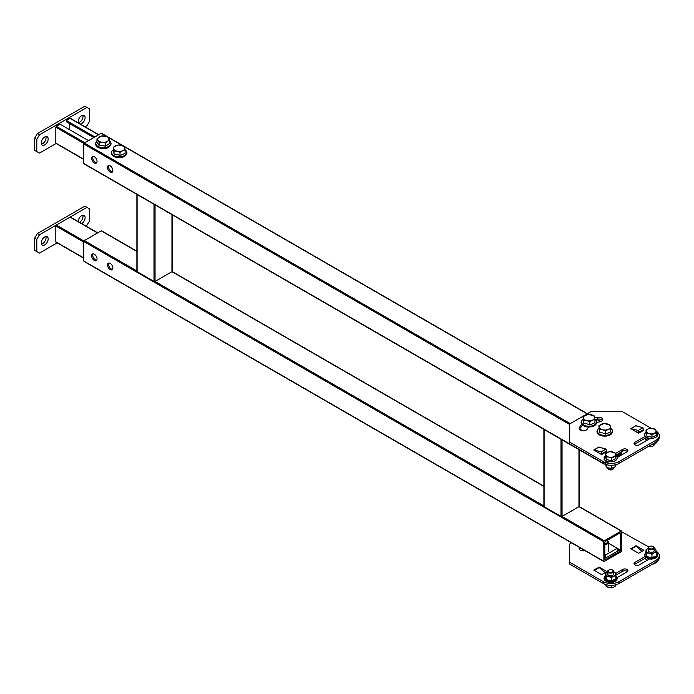 <?xml version="1.0" encoding="UTF-8"?>
<svg xmlns="http://www.w3.org/2000/svg" width="694" height="694" viewBox="0 0 694 694"><rect width="100%" height="100%" fill="white"/><g stroke="black" fill="none" stroke-linecap="round" stroke-linejoin="round"><path stroke-width="1.04" d="M110.19 263.39A3.808 2.195 -120 0 0 108.281 263.2A3.808 2.195 -120 0 0 107.7 266.253A3.808 2.195 -120 0 0 110.19 269.61A3.808 2.195 -120 0 0 112.09 269.801A3.808 2.195 -120 0 0 112.671 266.748A3.808 2.195 -120 0 0 110.19 263.39M112.541 269.367A3.808 2.195 60 0 1 111.24 269.003A3.808 2.195 60 0 1 108.889 263.026M94.349 254.247A3.808 2.195 -120 0 0 92.449 254.065A3.808 2.195 -120 0 0 91.86 257.11A3.808 2.195 -120 0 0 94.349 260.467A3.808 2.195 -120 0 0 96.258 260.658A3.808 2.195 -120 0 0 96.839 257.604A3.808 2.195 -120 0 0 94.349 254.247M96.709 260.224A3.808 2.195 60 0 1 95.408 259.86A3.808 2.195 60 0 1 93.048 253.883M621.182 531.04L604.283 540.799L603.763 541.71L603.91 561.559L621.182 551.765L621.711 550.854L621.711 531.344L578.952 506.663L578.952 449.617M620.124 532.871L620.653 533.174L620.124 532.871L605.341 541.407L604.812 542.318L604.812 559.39L605.341 559.694L620.124 551.157L617.218 549.483M604.812 554.506L605.61 554.966L617.218 548.26L620.653 550.247L620.653 533.174M620.653 550.247L620.124 551.157M605.341 559.694L604.812 559.39M603.763 541.71L83.792 241.512L83.792 261.013L603.763 561.212M83.792 241.512L84.321 240.592L136.892 270.946M136.892 251.445L101.211 230.842L84.321 240.592M101.211 230.842L101.74 231.145M84.321 261.317L83.792 261.013M110.19 165.866A3.808 2.195 -120 0 0 108.281 165.675A3.808 2.195 -120 0 0 107.7 168.729A3.808 2.195 -120 0 0 110.19 172.077A3.808 2.195 -120 0 0 112.09 172.268A3.808 2.195 -120 0 0 112.671 169.223A3.808 2.195 -120 0 0 110.19 165.866M112.541 171.834A3.808 2.195 60 0 1 111.24 171.47A3.808 2.195 60 0 1 108.889 165.502M94.349 156.723A3.808 2.195 -120 0 0 92.449 156.532A3.808 2.195 -120 0 0 91.86 159.585A3.808 2.195 -120 0 0 94.349 162.943A3.808 2.195 -120 0 0 96.258 163.125A3.808 2.195 -120 0 0 96.839 160.08A3.808 2.195 -120 0 0 94.349 156.723M96.709 162.691A3.808 2.195 60 0 1 95.408 162.327A3.808 2.195 60 0 1 93.048 156.358M603.763 452.557L603.763 453.321M84.321 163.793L604.361 463.948M616.923 456.695L621.182 454.24L621.711 451.742M616.185 455.906L620.124 453.633L619.282 453.139M604.812 452.106L604.812 452.714M620.653 452.714L620.124 453.633M569.713 424.52L83.792 143.979L83.792 163.489M83.792 143.979L84.321 143.068L570.242 423.609M106.442 136.336L101.211 133.317L84.321 143.068M101.211 133.317L101.74 133.621M543.94 429.404L561.793 439.71M578.952 506.047L578.952 506.663L562.053 516.414L561.004 516.414L561.004 439.614M544.105 429.855L544.105 506.663L561.004 516.414M544.105 506.663L544.105 506.047M136.935 194.424L154.788 204.73M171.947 271.076L171.947 214.637M155.057 204.886L155.057 281.434L171.947 271.684L543.888 486.416M543.888 505.926L155.057 281.434L153.999 281.434L153.999 204.635M137.108 194.875L137.108 271.684L153.999 281.434M137.108 271.684L137.108 271.076M98.574 134.836L70.068 118.379L66.372 120.513L66.372 121.736L93.82 137.585M94.878 136.97L66.372 120.513M69.539 123.558L69.539 129.657M88.546 140.63L60.04 124.174L56.344 126.308L84.85 142.764M83.948 143.458L55.815 127.219L55.815 143.068L83.792 159.221M70.068 118.379L70.597 118.683M56.344 143.372L55.815 143.068M55.815 127.219L56.344 126.308M80.278 124.026A4.849 2.802 120 0 0 85.11 117.616A4.849 2.802 120 0 0 84.104 115.395A4.849 2.802 120 0 0 80.365 116.696A4.849 2.802 120 0 0 78.249 121.58A4.849 2.802 120 0 0 78.552 123.02M78.439 122.777A4.849 2.802 120 0 0 83.002 116.401A4.849 2.802 120 0 0 82.812 115.204M41.302 142.912A4.849 2.802 120 0 0 42.299 145.133A4.849 2.802 120 0 0 46.047 143.84A4.849 2.802 120 0 0 48.164 138.956A4.849 2.802 120 0 0 47.157 136.735A4.849 2.802 120 0 0 43.418 138.028A4.849 2.802 120 0 0 41.302 142.912M41.493 144.109A4.849 2.802 120 0 0 46.047 137.733A4.849 2.802 120 0 0 45.856 136.544M85.067 126.785L86.958 125.692L89.604 121.12L89.604 108.932L86.958 107.405L39.454 134.836L36.808 139.407L36.808 151.604L39.454 153.122L56.127 143.502M86.958 107.405L84.85 106.191L37.337 133.621L39.454 134.836M36.808 139.407L34.7 138.193L34.7 150.381L36.808 151.604M34.7 138.193L37.337 133.621M97.516 232.976L70.068 217.127L56.344 225.056L83.948 240.992M83.792 242.119L55.815 225.966L55.815 241.816L83.792 257.968M56.344 242.119L55.815 241.816M55.815 225.966L56.344 225.056M70.068 217.127L70.597 217.43M48.164 238.918A4.849 2.802 120 0 0 47.157 236.697A4.849 2.802 120 0 0 43.418 237.999A4.849 2.802 120 0 0 41.302 242.883A4.849 2.802 120 0 0 42.299 245.103A4.849 2.802 120 0 0 46.047 243.802A4.849 2.802 120 0 0 48.164 238.918M41.493 244.071A4.849 2.802 120 0 0 46.047 237.704A4.849 2.802 120 0 0 45.856 236.507M81.64 223.555A4.849 2.802 120 0 0 85.11 217.586A4.849 2.802 120 0 0 84.104 215.366A4.849 2.802 120 0 0 80.365 216.667A4.849 2.802 120 0 0 78.249 221.551A4.849 2.802 120 0 0 78.249 221.603M79.524 222.332A4.849 2.802 120 0 0 83.002 216.363A4.849 2.802 120 0 0 82.812 215.175M86.125 226.149L89.604 221.091L89.604 208.903L84.85 206.153L37.337 233.583L39.454 234.806L36.808 239.378L36.808 251.566L39.454 253.093L57.177 242.857M86.958 207.376L39.454 234.806M36.808 239.378L34.7 238.155L34.7 250.352L36.808 251.566M34.7 238.155L37.337 233.583M581.85 424.355A26.502 15.303 0 0 0 579.351 427.747A4.103 2.368 0 0 0 579.195 428.406A4.103 2.368 0 0 0 580.392 430.08A4.103 2.368 0 0 0 587.245 429.066A18.287 10.557 180 0 1 588.59 427.114M645.342 436.266L634.906 442.295A3.062 1.77 0 0 0 634.012 443.544A3.062 1.77 0 0 0 634.906 444.793A3.062 1.77 0 0 0 639.235 444.793L650.399 438.348M636.736 426.038L635.964 425.587L630.941 428.788M631.046 428.528L635.799 425.786L642.939 427.695L643.347 429.699L638.601 432.449L638.185 430.445L630.681 428.64L638.601 433.212L643.876 430.159L643.217 429.777M599.781 447.37L599.009 446.927L593.995 450.128M594.09 449.859L598.844 447.118L605.992 449.035L606.4 451.039L601.646 453.781L601.238 451.777L593.726 449.972L601.646 454.544L606.929 451.499L606.261 451.117M651.146 428.259L622.501 411.724L590.828 411.724L569.713 423.913L569.713 442.199L603.233 461.553A11.199 6.463 0 0 0 619.065 461.553L656.021 440.222A11.199 6.463 0 0 0 659.3 435.65A11.199 6.463 0 0 0 656.108 431.13M569.713 442.199L569.713 444.03L603.233 463.384L603.233 461.553M619.065 461.553L619.065 463.384L656.021 442.052L656.021 440.222M602.392 420.477A4.103 2.368 0 0 0 597.465 419.115A26.502 15.303 0 0 0 595.365 419.523M582.795 425.301A26.502 15.303 0 0 0 579.499 429.3M605.341 452.41L604.682 452.028M642.297 431.078L641.629 430.696M627.445 451.525A3.062 1.77 0 0 0 622.657 451.187L615.699 455.212M646.071 437.671L634.906 444.117A3.062 1.77 0 0 0 634.446 444.455M659.3 435.65L659.3 437.48A11.199 6.463 180 0 1 656.021 442.052M619.065 463.384A11.199 6.463 180 0 1 603.233 463.384M596.814 422.499A18.287 10.557 180 0 1 599.746 421.848A4.103 2.368 0 0 0 602.713 419.566A4.103 2.368 0 0 0 597.465 417.294A26.502 15.303 0 0 0 594.663 417.857M617.183 457.519L626.986 451.863A3.062 1.77 0 0 0 627.879 450.614A3.062 1.77 0 0 0 625.997 448.983A3.062 1.77 0 0 0 622.657 449.365L615.344 453.581M601.646 453.781L599.182 453.121M605.992 449.035L601.238 451.777M638.601 432.449L636.129 431.781M642.939 427.695L638.185 430.445M615.786 575.239L622.657 571.275A3.062 1.77 180 0 1 626.986 571.275A3.062 1.77 180 0 1 627.445 571.604M615.483 573.591L622.657 569.444A3.062 1.77 180 0 1 626.986 569.444A3.062 1.77 180 0 1 627.879 570.694A3.062 1.77 180 0 1 626.986 571.943L617.009 577.703M599.009 567.007L606.929 571.578L601.646 574.623L593.726 570.052L599.009 567.328M635.964 545.675L643.876 550.247L638.601 553.292L630.681 548.72L635.964 545.996M621.711 531.804L648.795 546.985M656.021 562.131L656.021 560.301A11.199 6.463 0 0 0 659.3 555.729L659.3 557.56A11.199 6.463 180 0 1 656.021 562.131L619.065 583.463A11.199 6.463 180 0 1 603.233 583.463L603.233 581.633L569.713 562.279L569.713 543.992L571.604 542.899M569.713 562.279L569.713 564.109L603.233 583.463M656.021 560.301L619.065 581.633L619.065 583.463M585.302 550.559A4.103 2.368 180 0 1 579.195 548.486A4.103 2.368 180 0 1 579.351 547.826A26.502 15.303 180 0 1 579.533 547.479M650.478 558.384L639.235 564.873A3.062 1.77 180 0 1 635.895 565.254A3.062 1.77 180 0 1 634.012 563.623A3.062 1.77 180 0 1 634.906 562.374L645.446 556.293M603.233 581.633A11.199 6.463 0 0 0 619.065 581.633M659.3 555.729A11.199 6.463 0 0 0 656.238 551.288M579.499 549.379A26.502 15.303 180 0 1 580.384 547.974M640.883 550.342L642.297 551.157M603.927 571.674L605.341 572.489M634.446 564.534A3.062 1.77 180 0 1 634.906 564.205L646.131 557.724M593.995 570.208L593.995 569.904A2.793 1.614 -120 0 1 594.506 570.277L595.235 570.928M630.941 548.876L630.941 548.564A2.793 1.614 -120 0 1 631.453 548.937L632.191 549.587M635.695 545.822A2.793 1.614 60 0 1 636.207 546.195L641.993 551.331M598.749 567.154A2.793 1.614 60 0 1 599.252 567.527L605.047 572.663M605.61 554.966L605.61 558.019L617.218 551.314L617.218 548.26L608.551 543.255M604.812 557.56L605.61 558.019M604.812 543.437A2.984 1.726 0 0 0 607.571 542.37A2.984 1.726 0 0 0 606.929 540.487L607.458 540.799A3.73 2.151 180 0 1 608.551 542.318A3.73 2.151 180 0 1 604.812 544.478M606.929 540.487L607.458 540.799M120.01 155.569L117.017 154.372L114.033 154.146L113.191 147.232L118.318 144.959L124.287 146.382L124.712 147.822A5.595 3.236 180 0 1 124.339 149.488A5.595 3.236 180 0 1 122.569 150.815L120.01 152.359L120.01 155.569L125.137 153.296L125.137 150.086L122.569 150.815A5.595 3.236 180 0 1 117.017 151.231L114.033 150.928L113.191 147.232M120.01 152.359L117.017 151.231A5.595 3.236 180 0 1 113.608 148.672A5.595 3.236 180 0 1 115.751 145.688A5.595 3.236 180 0 1 121.303 145.263A5.595 3.236 180 0 1 124.712 147.822L125.137 150.086M114.033 154.146L114.033 150.928M582.734 549.327L583.142 550.854M105.514 146.243L102.33 145.419L99.147 145.575L96.96 142.062L96.96 138.852L101.142 135.998L107.501 136.666L108.594 138.011A5.595 3.236 180 0 1 108.837 139.676A5.595 3.236 180 0 1 107.596 141.194L105.514 143.025L105.514 146.243L109.687 143.389L109.687 140.179L107.596 141.194A5.595 3.236 180 0 1 102.33 142.287L99.147 142.365L96.96 138.852M105.514 143.025L102.33 142.287A5.595 3.236 180 0 1 98.054 140.197A5.595 3.236 180 0 1 99.051 137.013A5.595 3.236 180 0 1 104.317 135.92A5.595 3.236 180 0 1 108.594 138.011L109.687 140.179M99.147 145.575L99.147 142.365M605.662 434.132L602.678 432.935L599.685 432.7L598.844 425.786L603.971 423.514L609.939 424.945L610.364 426.385A5.595 3.236 180 0 1 609.991 428.042A5.595 3.236 180 0 1 608.222 429.369L605.662 430.922L605.662 434.132L610.789 431.859L610.789 428.64L608.222 429.369A5.595 3.236 180 0 1 602.678 429.794L599.685 429.491L598.844 425.786M605.662 430.922L602.678 429.794A5.595 3.236 180 0 1 599.26 427.235A5.595 3.236 180 0 1 601.403 424.242A5.595 3.236 180 0 1 606.955 423.826A5.595 3.236 180 0 1 610.364 426.385L610.789 428.64M599.685 432.7L599.685 429.491M589.822 424.988L586.838 423.791L583.854 423.557L583.003 416.652L588.13 414.37L594.107 415.801L594.532 417.241A5.595 3.236 180 0 1 594.151 418.898A5.595 3.236 180 0 1 592.39 420.226L589.822 421.779L589.822 424.988L594.949 422.715L594.949 419.506L592.39 420.226A5.595 3.236 180 0 1 586.838 420.651L583.854 420.347L583.003 416.652M589.822 421.779L586.838 420.651A5.595 3.236 180 0 1 583.428 418.092A5.595 3.236 180 0 1 585.571 415.099A5.595 3.236 180 0 1 591.123 414.682A5.595 3.236 180 0 1 594.532 417.241L594.949 419.506M583.854 423.557L583.854 420.347M615.856 585.84L615.856 584.756L615.856 585.84L613.626 587.176L615.856 585.84M611.405 587.809L611.405 585.354L611.405 587.809L613.626 587.176L611.405 587.809L608.82 587.549L606.235 586.577L606.235 584.704L606.235 586.577L605.862 585.32L606.235 586.577L611.405 587.809M605.706 584.539L605.862 585.32L605.706 584.539M609.532 573.001A2.984 1.726 0 0 0 613.661 571.405A2.984 1.726 0 0 0 612.785 570.182A2.984 1.726 0 0 1 613.661 571.405L613.661 573.981L613.661 571.405A2.984 1.726 0 0 1 609.532 573.001A2.984 1.726 0 0 1 607.692 571.405A2.984 1.726 0 0 0 609.532 573.001M608.56 570.182A2.984 1.726 0 0 0 607.692 571.405L607.692 573.981L607.692 571.405A2.984 1.726 0 0 1 608.56 570.182L608.968 569.956A2.412 1.397 0 0 0 609.748 572.229A2.412 1.397 0 0 0 612.681 571.709A2.412 1.397 0 0 0 612.386 569.956A2.412 1.397 0 0 0 611.596 569.653A2.412 1.397 0 0 0 608.968 569.956A2.412 1.397 0 0 0 609.748 572.229A2.412 1.397 0 0 0 612.681 571.709A2.412 1.397 0 0 0 612.386 569.956A2.412 1.397 0 0 0 611.596 569.653A2.412 1.397 0 0 0 608.968 569.956L608.56 570.182M656.394 562.435L656.394 561.906L654.173 563.771L656.394 562.435M651.952 564.404L654.173 563.771L651.952 564.404M649.107 546.777A2.984 1.726 0 0 0 648.231 548A2.984 1.726 0 0 0 650.078 549.587A2.984 1.726 0 0 0 654.199 548A2.984 1.726 0 0 0 653.332 546.777A2.984 1.726 0 0 1 654.199 548L654.199 550.576L654.199 548A2.984 1.726 0 0 1 650.078 549.587A2.984 1.726 0 0 1 648.231 548L648.231 550.576L648.231 548A2.984 1.726 0 0 1 649.107 546.777L649.506 546.542A2.412 1.397 0 0 0 650.295 548.815A2.412 1.397 0 0 0 653.228 548.303A2.412 1.397 0 0 0 652.924 546.542A2.412 1.397 0 0 0 652.143 546.247A2.412 1.397 0 0 0 649.506 546.542A2.412 1.397 0 0 0 650.295 548.815A2.412 1.397 0 0 0 653.228 548.303A2.412 1.397 0 0 0 652.924 546.542A2.412 1.397 0 0 0 652.143 546.247A2.412 1.397 0 0 0 649.506 546.542L649.107 546.777M646.036 430.219L646.773 436.058L651.952 437.289L656.394 435.32L656.394 432.7L654.173 433.325A4.849 2.802 180 0 1 649.358 433.698A4.849 2.802 180 0 1 646.409 431.477L646.036 430.219L648.257 428.883A4.849 2.802 180 0 1 653.071 428.519A4.849 2.802 180 0 1 656.03 430.74A4.849 2.802 180 0 1 654.173 433.325L651.952 434.67L651.952 437.289L656.394 435.32L656.394 432.7L651.952 434.67L651.952 437.289L646.773 436.058L646.409 431.477A4.849 2.802 180 0 1 648.257 428.883L650.486 428.25L655.657 429.491L656.394 432.7L656.03 430.74A4.849 2.802 180 0 1 654.173 433.325A4.849 2.802 180 0 1 649.358 433.698L651.952 434.67L649.358 433.698A4.849 2.802 180 0 1 646.409 431.477L646.036 430.219L646.036 432.848L646.773 436.058L646.773 433.429L649.358 433.698L646.773 433.429L646.409 431.477A4.849 2.802 180 0 1 648.257 428.883L650.486 428.25L653.071 428.519L655.657 429.491L656.03 430.74A4.849 2.802 180 0 0 653.071 428.519A4.849 2.802 180 0 0 648.257 428.883L646.036 430.219M650.078 446.251A2.984 1.726 180 0 1 649.254 445.956A2.984 1.726 180 0 0 650.078 446.251A2.984 1.726 180 0 0 653.332 445.878A2.984 1.726 180 0 1 650.078 446.251M651.952 444.394L654.199 444.654A2.984 1.726 180 0 1 653.332 445.878A2.984 1.726 180 0 0 654.199 444.654L656.394 442.824L656.394 441.818M652.924 446.112A2.412 1.397 180 0 1 650.295 446.416A2.412 1.397 180 0 1 649.506 446.112L649.506 446.112A2.412 1.397 180 0 0 650.295 446.416A2.412 1.397 180 0 0 652.924 446.112L653.332 445.878L652.924 446.112M605.498 453.633L606.235 459.463L611.405 460.695L615.856 458.725L615.856 456.105L613.626 456.739A4.849 2.802 180 0 1 608.82 457.103A4.849 2.802 180 0 1 605.862 454.882L605.498 453.633L607.718 452.288A4.849 2.802 180 0 1 612.533 451.924A4.849 2.802 180 0 1 615.483 454.145A4.849 2.802 180 0 1 613.626 456.739L611.405 458.075L611.405 460.695L615.856 458.725L615.856 456.105L611.405 458.075L611.405 460.695L606.235 459.463L605.862 454.882A4.849 2.802 180 0 1 607.718 452.288L609.939 451.664L615.118 452.896L615.856 456.105L615.483 454.145A4.849 2.802 180 0 1 613.626 456.739A4.849 2.802 180 0 1 608.82 457.103L611.405 458.075L608.82 457.103A4.849 2.802 180 0 1 605.862 454.882L605.498 453.633L605.498 456.253L606.235 459.463L606.235 456.834L608.82 457.103L606.235 456.834L605.862 454.882A4.849 2.802 180 0 1 607.718 452.288L609.939 451.664L612.533 451.924L615.118 452.896L615.483 454.145A4.849 2.802 180 0 0 612.533 451.924A4.849 2.802 180 0 0 607.718 452.288L605.498 453.633M609.532 469.656A2.984 1.726 180 0 1 608.56 469.283A2.984 1.726 180 0 1 607.692 468.068L607.692 468.068A2.984 1.726 180 0 0 608.56 469.283A2.984 1.726 180 0 0 609.532 469.656A2.984 1.726 180 0 0 612.785 469.283A2.984 1.726 180 0 1 609.532 469.656M613.661 468.068A2.984 1.726 180 0 1 612.785 469.283A2.984 1.726 180 0 0 613.661 468.068L613.661 468.068M612.386 469.517A2.412 1.397 180 0 1 609.748 469.821A2.412 1.397 180 0 1 608.968 469.517L608.56 469.283L608.968 469.517A2.412 1.397 180 0 0 609.748 469.821A2.412 1.397 180 0 0 612.386 469.517L612.785 469.283L612.386 469.517M649.237 549.292A2.984 1.726 0 0 0 650.078 552.172A2.984 1.726 0 0 0 653.748 551.496A2.984 1.726 0 0 0 653.201 549.292M656.394 554.558L656.663 555.877L651.987 557.95L646.539 556.649L645.767 553.283L646.036 549.83L648.257 548.355M656.394 555.512L656.394 552.303L654.173 552.797L651.952 554.272L651.952 557.482L656.663 555.877L656.394 555.512M654.199 548.355L655.657 549.093L656.394 552.303M645.767 553.283L646.773 556.25L646.773 553.04L649.358 553.17L651.952 554.272M646.539 556.649L651.952 557.482L651.987 557.95M646.773 553.04L646.036 549.83M648.231 548.373A4.849 2.802 0 0 0 646.409 550.949A4.849 2.802 0 0 0 649.358 553.17A4.849 2.802 0 0 0 654.173 552.797A4.849 2.802 0 0 0 656.03 550.212A4.849 2.802 0 0 0 654.199 548.373M615.856 464.676L615.856 466.238L613.626 467.704L611.405 468.207L611.405 465.275M612.915 467.973A4.849 2.802 180 0 1 612.897 467.973L613.626 467.704M606.235 464.616L606.235 466.967L608.82 468.077L611.405 468.207M605.498 463.757L606.235 466.967M612.897 467.973A4.849 2.802 180 0 1 608.82 468.077M608.69 572.697A2.984 1.726 0 0 0 609.532 575.578A2.984 1.726 0 0 0 613.21 574.901A2.984 1.726 0 0 0 612.655 572.697M615.856 577.963L616.125 579.29L611.449 581.364L606.001 580.063L605.229 576.688L605.498 573.235L607.718 571.761M615.856 578.917L615.856 575.708L613.626 576.211L611.405 577.677L611.405 580.887L615.856 578.917L616.125 579.29L615.856 578.917M605.229 576.688L606.235 579.655L606.235 576.445L608.82 576.575A4.849 2.802 0 0 0 613.626 576.211A4.849 2.802 0 0 0 615.483 573.617A4.849 2.802 0 0 0 613.661 571.778L615.118 572.507L615.856 575.708M606.001 580.063L606.235 579.655L611.405 580.887L611.449 581.364M606.235 576.445L605.862 574.354A4.849 2.802 0 0 0 608.82 576.575L611.405 577.677M607.692 571.778A4.849 2.802 0 0 0 605.862 574.354L605.498 573.235M646.036 440.161L646.105 440.82M651.952 444.802L651.163 444.854M651.119 444.88A4.849 2.802 180 0 0 653.444 444.568A4.849 2.802 180 0 1 653.444 444.568L654.173 444.299M562.053 439.866L562.053 516.414L604.283 540.799M579.637 429.039L582.587 430.74M600.605 421.64L596.536 419.289M587.133 413.858L124.408 146.703M122.56 145.636L108.073 137.273M634.906 444.117L634.906 442.295M622.657 451.187L622.657 449.365M597.465 419.115L597.465 417.294M579.351 429.066L579.351 427.747M622.657 569.444L622.657 571.275M634.906 562.374L634.906 564.205M579.351 547.826L579.351 549.145M631.453 548.937L636.207 546.195M594.506 570.277L599.252 567.527M125.085 149.765A7.565 4.364 180 0 1 125.198 155.109A7.565 4.364 180 0 1 116.271 156.523A7.565 4.364 180 0 1 113.191 149.809M116.41 157.269L124.469 156.237M109.687 140.977A7.565 4.364 180 0 1 109.617 145.766A7.565 4.364 180 0 1 101.983 147.64A7.565 4.364 180 0 1 96.96 140.977M610.737 428.328A7.565 4.364 180 0 1 610.859 433.672A7.565 4.364 180 0 1 601.924 435.077A7.565 4.364 180 0 1 598.844 428.372M602.062 435.832L610.121 434.8M586.083 425.934A7.565 4.364 180 0 1 583.003 419.228L581.572 420.738L581.138 422.325C581.112 424.251 582.76 425.734 586.074 426.793C592.381 427.504 595.964 426.012 596.814 422.325L596.389 420.738L594.897 419.159A7.565 4.364 180 0 1 595.018 424.528A7.565 4.364 180 0 1 586.083 425.934M586.222 426.689L594.29 425.656M645.186 558.271A6.272 3.617 0 0 0 647.398 560.153A6.272 3.617 0 0 1 645.186 558.271M648.708 438.088A6.558 3.782 180 0 1 646.036 432.267A6.558 3.782 180 0 0 648.708 438.088A6.558 3.782 180 0 0 656.472 436.856A6.558 3.782 180 0 0 656.316 432.206A6.558 3.782 180 0 1 656.472 436.856A6.558 3.782 180 0 1 648.708 438.088M608.17 461.493A6.558 3.782 180 0 1 605.498 455.672L604.587 456.496L604.049 459.272L605.931 461.337L608.152 462.204L605.931 461.337L604.049 459.272L604.587 456.496L605.498 455.646A6.558 3.782 180 0 0 608.17 461.493A6.558 3.782 180 0 0 615.925 460.261A6.558 3.782 180 0 0 615.769 455.611A6.558 3.782 180 0 1 615.925 460.261A6.558 3.782 180 0 1 608.17 461.493M646.036 552.571A6.376 3.678 0 0 0 648.777 558.123A6.376 3.678 0 0 0 656.22 557.013A6.376 3.678 0 0 0 656.394 552.571M648.838 558.774A6.22 3.591 0 0 0 657.435 555.538M605.498 575.977A6.376 3.678 0 0 0 608.239 581.529A6.376 3.678 0 0 0 615.673 580.418A6.376 3.678 0 0 0 615.856 575.977M608.3 582.179A6.22 3.591 0 0 0 616.897 578.952M647.441 440.057A6.22 3.591 180 0 1 645.22 438.166M621.555 531.005L579.117 506.507M543.888 486.164L172.121 271.528M136.892 251.185L101.584 230.807M603.91 561.559L83.948 261.36M603.91 464.026L83.948 163.827M600.883 421.544L596.866 419.219M587.35 413.728L107.579 136.735M107.379 136.623L101.584 133.274M543.888 429.551L543.888 506.36M579.169 449.738L579.169 506.36M136.892 194.572L136.892 271.38M172.173 214.767L172.173 271.38M98.791 134.714L70.441 118.344M83.792 159.473L55.971 143.406M83.792 258.22L55.971 242.154M97.741 232.846L70.441 217.092M608.551 542.318L608.551 551.288M125.076 149.739L126.568 151.318L127.002 152.914C126.143 156.592 122.569 158.085 116.262 157.373C112.94 156.323 111.292 154.831 111.326 152.914L111.751 151.318L113.191 149.783M109.687 140.943L111.161 143.771C109.791 147.536 106.729 149.106 101.975 148.49C98.028 147.969 95.859 146.399 95.486 143.771L96.96 140.943M610.737 428.302L612.221 429.881L612.655 431.468C611.804 435.155 608.222 436.647 601.915 435.936C598.592 434.878 596.944 433.394 596.979 431.468L597.404 429.881L598.844 428.345M646.036 432.241L645.125 433.091L644.587 435.867L646.47 437.931L648.699 438.799L646.47 437.931L644.587 435.867L645.125 433.091L646.036 432.241M656.394 552.493L657.895 555.079L656.94 557.187L654.147 558.722L651.198 559.13L648.734 558.844L645.533 557.23L644.535 555.07L646.036 552.493M615.856 575.907L617.356 578.484L616.402 580.592L613.609 582.136L610.651 582.535L608.187 582.249L604.986 580.635L603.997 578.475L605.498 575.907M644.691 438.469L646.608 440.534"/></g></svg>
